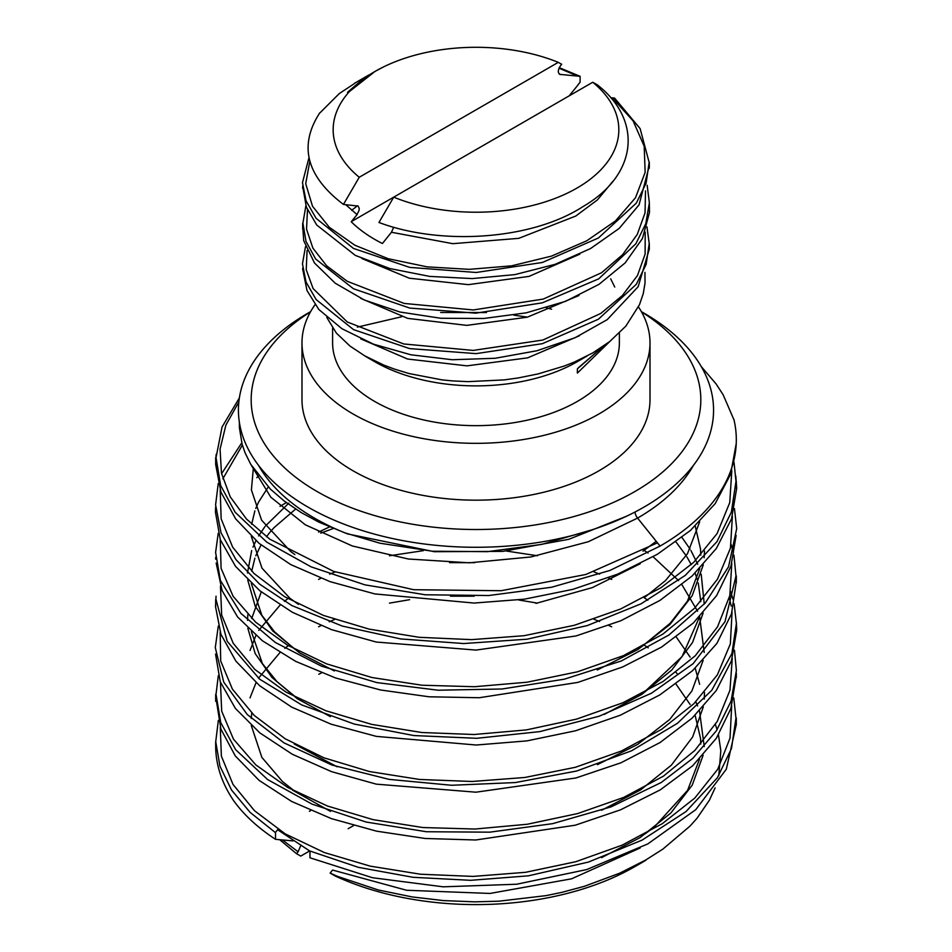 <?xml version="1.0" encoding="UTF-8"?>
<svg xmlns="http://www.w3.org/2000/svg" width="952" height="952" viewBox="0 0 952 952"><rect width="100%" height="100%" fill="white"/><g stroke="black" fill="none" stroke-linecap="round" stroke-linejoin="round"><path stroke-width="1.43" d="M733.754 697.816L735.967 718.106L731.481 748.522L717.403 777.76L686.059 811.532L642.064 840.128L588.479 862.048L528.372 875.828L470.669 880.314L413.025 877.304L358.357 867.332L309.59 850.898L277.603 829.716M309.959 851.064L309.959 857.788L372.458 877.72L443.204 886.824L516.698 884.229L586.67 869.581L647.788 843.924L695.757 809.664L726.317 769.216L736.146 725.234M474.858 562.68L449.522 562.644M320.693 533.144L333.212 528.527M734.456 650.216L736.384 670.529L731.065 701.172L716.392 730.791L692.913 758.268L661.223 782.496L611.065 806.868L552.648 823.658L489.816 832.167L426.389 831.739L366.08 822.028L312.101 804.142L267.583 779.533L235.632 749.664L220.757 722.639L216.021 694.341L218.305 675.682M216.104 698.958L220.923 729.137L235.287 755.936L259.099 780.378L291.705 801.489L331.427 818.625L376.528 831.155L425.235 838.486L475.81 839.985L575.305 825.194L620.537 809.831L660.283 789.851L692.687 765.765L716.356 738.264L730.898 708.466L736.027 677.562M730.648 591.549L733.04 599.403M734.099 603.746L736.396 623.441L731.886 653.584L711.787 690.248L677.538 723.234L631.664 750.747L576.698 771.013L515.413 782.556L451.545 785.269L389.082 779.367L332.022 765.063L284.005 742.881L247.27 714.547L223.732 682.108L215.283 647.598L218.294 626.095M215.557 654.095L220.281 681.846L235.382 708.419L259.813 732.861L292.3 754.246L331.546 771.656L376.278 784.15L475.952 792.195L575.924 777.974L620.93 762.802L660.045 742.548L692.14 718.117L716.261 690.545L731.433 660.89L736.717 630.188L736.384 622.394M731.219 544.639L733.433 552.743M733.933 555.064L735.979 575.924L724.996 621.692L693.175 663.651L651.501 693.199L599.189 716.213L539.772 731.624L476.773 738.3L413.727 735.539L354.168 724.044L301.641 704.896L259.67 679.192L227.207 641.327L216.009 599.51M280.019 506.333L286.338 502.62M216.044 596.166L215.509 606.531L220.947 634.353L235.906 661.152L259.729 685.785L291.728 707.146L331.141 724.198L376.361 736.384L476.238 745.023L526.932 740.882L575.508 730.791L620.311 715.214L659.807 694.924L692.497 670.743L716.856 643.457L731.481 613.873L736.063 583.064L735.92 578.661M734.456 508.594L736.705 528.55L728.566 566.737L705.361 602.89L668.97 634.984L621.263 660.986L564.369 679.181L501.99 688.998L438.11 690.212L376.73 682.572L321.562 666.198L275.425 642.541L240.856 613.374L220.4 580.482L215.604 552.41L218.222 533.322M216.163 563.048L222.137 590.668L237.572 616.956L262.419 640.791L295.644 661.354L335.592 677.979L380.622 689.998L429.066 696.793L479.284 697.733L577.852 682.406L622.501 667.019L661.604 647.062L693.33 623.001L716.594 595.619L730.981 566.059L736.134 535.44M734.004 462.184L735.979 481.355L731.362 512.128L716.951 541.676L685.321 575.353L641.077 603.806L587.313 625.571L527.122 639.197L463.719 643.54L400.816 638.947L342.256 626.059L291.859 605.555L259.741 584.231L235.917 559.574L221.007 532.727L215.592 504.846L218.246 483.485M221.566 473.739L241.749 442.858M215.664 507.023L215.426 512.033L220.328 539.748L235.525 566.345L259.92 590.823L292.3 612.243L331.474 629.629L376.254 642.041L476.048 650.085L575.972 635.972L620.859 620.728L659.95 600.414L692.128 575.984L716.356 548.447L731.553 518.84L736.693 488.162L735.801 476M646.955 226.921L649.216 243.593L646.146 264.37L636.293 284.327L598.368 319.241L542.354 343.684L476.131 353.632L409.598 348.587L353.478 329.594L316.112 299.523L306.032 282.03L302.462 263.835L305.497 246.675M302.974 270.57L307.008 290.586L318.825 309.495L341.947 328.726L373.398 344.136L410.907 354.787L452.248 359.737L495.111 358.285L536.964 350.741L575.198 337.674L607.233 319.634L638.161 286.707L649.228 249.353L649.193 246.247M647.146 185.224L649.371 202.812L645.801 223.613L635.9 243.724L598.713 278.841L542.283 302.843L475.833 313.16L409.741 308.067L353.454 288.753L315.636 258.992L306.032 241.487L302.914 223.173L305.878 205.799M302.676 225.636L303.712 240.654L314.493 263.002L335.223 283.208L364.271 299.987L400.03 312.03L440.681 318.254L483.664 318.492L526.194 312.839L565.488 301.356L599.01 284.339L625.131 262.93L642.422 238.535L649.478 212.522L649.347 203.883M733.885 419.356A260.312 150.297 180 0 1 736.312 439.8A260.312 150.297 180 0 1 660.069 546.079L637.566 518.09A7.366 4.248 60 0 1 634.996 512.021M701.303 366.615L716.059 383.882L723.103 394.675L733.766 419.368M626.226 516.365L568.82 539.296L502.787 551.375L434.255 551.696L347.563 533.917L318.896 522.148L301.213 512.569L284.029 500.883L270.416 489.126L250.757 464.338L245.021 452.688L242.117 444.203L239.404 427.745L239.368 422.307M308.008 313.137L310.614 311.625L308.008 313.125A237.572 137.159 0 0 0 308.008 313.137A237.572 137.159 0 0 0 308.008 507.107A237.572 137.159 0 0 0 643.98 507.107A237.572 137.159 0 0 0 643.98 313.137L641.362 311.625M277.77 829.561L275.509 832.369L275.509 839.319L293.026 840.902M275.271 832.476L250.114 812.389L231.538 790.041L219.96 766.205L215.735 741.644L218.353 720.366M660.069 546.079L609.839 570.486L551.625 587.241L488.757 595.524L425.187 594.774L364.89 584.849L311.09 566.845L266.834 542.176L235.18 512.283L220.674 485.568L216.044 457.603L222.054 427.008L239.368 397.912M234.18 801.417C244.331 815.293 258.111 827.919 275.509 839.319M321.538 672.874L318.777 674.254M282.399 839.938L298.107 851.778L296.548 853.706L279.65 839.688M300.701 845.673L298.107 851.778M216.14 454.378L215.652 464.421L220.947 492.136L235.608 518.816L259.075 543.354L290.812 564.619L330.011 581.624L374.909 593.941L474.084 603.056L524.457 599.165L572.83 589.359L617.622 574.163L657.297 554.326L690.331 530.55L715.214 503.584L730.624 474.215L736.229 443.572M715.392 724.508L717.094 729.72M718.486 734.968L720.807 750.64L718.796 775.642M715.107 787.863L709.442 800.132L697.043 818.244L690.129 825.991L662.925 849.065L645.753 859.989L619.681 873.186L584.445 886.288L561.954 892.333L546.174 895.618L498.836 901.199L474.667 901.841L443.501 900.592L412.145 896.927L378.194 889.953L337.758 876.471L330.13 873.091L332.569 870.057L406.611 890.263L490.042 893.44L571.569 878.815L640.172 847.97M310.483 311.863A224.815 129.793 0 0 0 319.265 492.767A224.815 129.793 0 0 0 632.723 492.767A224.815 129.793 0 0 0 641.505 311.863M310.685 810.557L309.376 811.318M309.662 850.933L300.737 856.086L296.548 853.706M353.608 825.562L348.146 828.716M215.676 741.727L215.676 745.809A260.312 150.297 0 0 0 234.156 801.429M610.827 97.77L614.552 98.044L640.125 128.615L649.145 162.411L646.099 183.165L636.341 203.109L598.415 237.988L542.354 262.478L476.178 272.486L409.657 267.381L353.454 248.424L316.123 218.341L306.068 200.836L302.474 182.641L309.031 157.461M559.264 67.651L580.101 76.327L559.776 74.363M354.68 83.407L339.245 93.605L320.039 112.776M577.852 85.014L580.101 82.253L580.101 76.327M302.629 186.08L306.377 207.12L316.707 225.005L355.322 255.398L389.761 268.524L429.626 276.401L472.216 278.579L514.889 274.616L555.052 264.347L590.526 248.567L619.216 228.385L639.054 204.858L649.05 166.802M378.955 222.482C440.312 245.628 531.549 240.285 583.421 206.31C637.447 174.751 643.088 120.63 597.32 84.823L592.739 82.253L393.712 197.159L378.955 222.482M569.082 95.938L578.031 84.942M319.812 112.788C298.452 145.62 306.33 176.168 343.434 204.43L358.142 206.072L359.237 208.428L359.047 210.487L357 214.545L345.647 204.632M382.502 243.403L391.45 232.264L393.664 227.242M609.946 341.363L577.376 373.077L577.376 368.852L603.52 346.135M383.477 66.938L375.005 71.448L347.944 92.701L362.974 78.778L369.055 75.018M559.145 73.923L560.538 74.565C557.574 73.304 557.574 70.341 560.538 65.676L561.692 64.272L558.277 62.356A142.824 82.455 0 0 0 375.005 71.448A142.824 82.455 0 0 0 359.249 177.262L558.277 62.356M357.119 214.557L351.228 221.768C359.594 230.003 369.959 237.25 382.347 243.486M644.944 272.391L645.028 283.053L643.266 293.656L639.458 304.723L625.845 326.131L609.72 341.542L592.929 352.835L574.508 361.974L564.298 366.02L538.118 373.91L518.245 377.944L504.203 379.896L468.11 381.645L452.617 380.919L441.918 379.86L408.979 373.529L394.295 369.043L383.977 365.163L364.854 355.917L349.967 346.052L336.377 333.105L326.762 317.421M364.818 355.977L374.6 361.629A143.383 82.776 0 0 0 577.388 361.629L586.979 356.084M343.434 204.43L359.249 177.262M351.371 221.602L393.7 197.159A142.824 82.455 0 0 0 576.983 188.068A142.824 82.455 0 0 0 592.739 82.253M330.13 873.091L335.187 875.983A224.815 129.793 0 0 0 634.972 866.57L645.908 860.263M315.005 304.747A174.014 100.46 0 0 0 301.986 342.875L301.986 399.709A174.014 100.46 0 0 0 475.988 500.169A174.014 100.46 0 0 0 650.002 399.709L650.002 342.875A174.014 100.46 0 0 0 638.459 306.901M551.589 309.221A174.014 100.46 0 0 0 546.4 307.829M301.986 342.875A174.014 100.46 0 0 0 475.988 443.334A174.014 100.46 0 0 0 650.002 342.875M332.605 328.142L332.605 342.875A143.383 82.776 0 0 0 475.988 425.651A143.383 82.776 0 0 0 619.371 342.875L619.371 333.057M347.563 533.917A228.504 131.923 180 0 1 314.422 518.09A228.504 131.923 180 0 1 258.563 465.385M693.413 465.385A228.504 131.923 180 0 1 637.566 518.09L588.312 541.724L530.871 556.968L469.372 562.81L408.384 559.014L352.323 545.972L305.354 524.814L270.832 497.23L251.387 465.397M535.964 603.389L592.287 587.622L640.268 563.727M601.509 857.669L640.161 837.558L670.851 813.008L692.223 785.15L703.123 755.233M704.23 746.582L699.494 710.906M697.626 705.991L695.805 701.838M677.55 674.159L676.039 672.433M648.229 647.86L644.48 645.254M611.684 626.797L608.875 625.512M599.605 621.501L593.941 619.252M537.368 603.116L518.543 599.95M474.179 596.166L450.474 596.19M409.634 599.689L389.475 603.128M334.652 619.454L329.19 621.775M320.907 625.631L318.587 626.785M288.301 645.634L284.85 648.383M279.9 652.632L258.48 678.229M256.04 682.643L250.019 697.899M292.561 790.16L330.511 811.39M601.628 810.271L640.529 789.946L671.362 765.17L692.628 737.015L703.326 706.824M704.254 699.125L704.492 692.449M647.824 600.248L644.064 597.63M611.708 579.435L608.304 577.876M599.653 574.163L593.953 571.89M537.416 555.754L506.357 551.029M423.378 550.649L389.487 555.754M335.092 571.914L329.654 574.211M320.848 578.292L318.539 579.435M287.861 598.63L284.422 601.39M280.09 605.127L258.765 630.367M255.874 635.555L250.031 650.478M294.311 744.059L337.127 766.788M597.439 764.646L637.638 744.416L669.684 719.486L691.878 691.009L703.159 660.331M704.206 652.453L699.649 616.729M697.578 611.22L681.953 584.742M678.597 580.613L653.12 556.777M648.05 553.053L644.444 550.553M329.463 526.956L318.563 532.085M247.841 614.659L247.508 620.335M247.841 628.26L255.184 653.584L271.951 677.443L297.393 698.804L330.415 716.642M604.199 714.452L641.874 694.353L671.779 670.006L692.556 642.481L703.147 612.981M704.254 604.139L701.196 574.223M697.768 564.298L690.926 550.542M690.081 549.125L681.977 537.452M288.789 503.168L265.43 525.992M264.763 526.861L258.611 535.952M255.969 540.712L252.994 547.126M251.673 550.577L247.484 572.997M247.734 579.982L255.195 606.21L272.688 630.902L299.511 652.822L334.33 670.946M597.273 669.97L637.816 649.609L669.982 624.452L692.211 595.702L703.302 564.774M704.183 557.705L704.48 550.97M527.408 317.159L513.783 315.136M486.424 312.53L440.681 312.482M401.696 316.742L357.357 327.119M220.281 727.221L221.376 756.15L233.002 784.412L254.505 810.735L285.195 833.857L324.346 852.552L370.221 866.141L420.558 874.233L473.108 876.411L525.611 872.306L575.865 861.691L622.001 845.209L662.223 823.73L694.734 798.121L717.748 769.24L730.029 738.097L731.672 705.991M220.447 682.287L221.685 711.156L233.454 739.133L255.838 764.908L287.754 787.482L327.417 805.999L373.041 819.636L422.831 827.538L474.953 829.037L527.277 824.253L577.59 813.579L623.715 797.419L663.425 776.154L694.901 750.402L717.296 721.342L729.97 690.236L732.266 658.379M220.174 632.199L220.697 661.009L232.419 689.153L254.255 715.464L285.124 738.74L323.882 757.792L369.34 771.525L419.546 779.462L472.168 781.485L524.885 777.475L575.365 767.288L621.406 751.009L661.402 729.47L693.877 703.742L717.356 674.873L730.351 643.885L732.064 611.922M731.196 606.055L729.327 597.678M220.459 586.039L221.661 615.016L233.192 643.254L254.803 669.423L286.159 692.199L325.81 710.739L371.72 724.389L421.819 732.516L474.048 734.516L526.349 729.91L576.662 719.093L622.941 702.731L663.139 681.43L695.198 655.833L717.558 626.785L729.827 595.547L731.791 563.465M258.635 475.976L256.778 477.654M220.257 539.57L221.09 568.38L233.109 596.297L255.683 622.215L287.349 645.087L326.619 663.877L372.042 677.55L422.022 685.226L474.465 686.725L527.063 682.215L577.495 671.803L623.453 655.642L662.913 634.08L694.627 608.185L717.499 579.137L730.446 548.126L732.385 516.317M242.367 445.096L222.839 478.832M220.198 490.006L221.15 518.864L232.633 547.114L253.994 573.485L284.541 596.666L323.502 615.444L369.15 629.129L419.285 637.316L471.668 639.637L524.064 635.698L574.318 625.286L620.549 609.018L660.95 587.741L693.722 562.323L717.07 533.608L729.756 502.585L731.814 470.55M238.833 402.03L225.898 425.08L220.067 449.094L221.471 473.275L230.241 496.849L246.485 519.042L269.809 539.189L333.7 571.426L413.668 589.704L501.168 590.716L585.766 574.496L657.463 542.842M612.314 97.877L633.104 120.88L644.195 146.215L645.147 172.348L635.508 197.73L615.48 220.923L586.801 240.761L551.494 256.112L511.545 265.846L469.217 269.345L427.186 266.869L388.178 258.718L354.882 245.235L329.285 227.266L312.518 206.263L305.711 183.688L309.864 160.983M645.504 190.888L645.039 212.891L637.233 234.478L622.548 254.743L601.497 272.772L543.283 299.059L473.334 309.959L404.207 303.438L347.242 281.292L326.619 265.786L312.899 248.139L306.544 229.158L307.484 209.797M645.206 232.109L645.111 254.125L637.459 275.568L622.334 295.572L600.771 313.446L542.866 340.031L473.192 350.419L403.707 343.958L347.266 321.978L313.113 288.587L306.235 269.702L307.068 250.507M559.002 68.223L577.852 76.124M612.814 181.392L597.439 199.884L575.77 216.044L518.745 238.345L452.819 243.676L391.45 232.264M579.839 254.136L528.991 276.401L468.336 284.648L409.312 278.21L361.915 258.539M578.971 295.513L527.277 317.195L466.813 325.37L407.742 318.385L360.796 298.392M351.669 210.321L357.488 205.751M579.34 335.794L527.658 357.845L466.968 365.854L407.551 359.023L360.737 338.852M347.528 92.32L354.656 86.144M736.312 724.984L736.312 718.046M736.312 677.634L736.312 673.076M215.676 701.315L215.676 694.365M736.312 630.26L736.312 629.141M736.312 582.91L736.312 575.96M215.676 606.591L215.676 599.641M215.676 559.229L215.676 557.277M736.312 488.186L736.312 481.248M215.676 511.867L215.676 507.392M649.312 249.424L649.312 243.498M302.676 269.725L302.676 268.143M649.312 208.833L649.312 205.096M302.676 229.123L302.676 223.208M592.108 529.776L541.795 544.389L487.436 551.66L432.303 551.22L379.884 543.199L344.838 532.834M656.226 541.307L642.981 551.148M294.858 554.564L290.574 551.386L261.574 520.137L251.411 489.959L253.315 468.491M699.696 521.791L687.487 553.683L665.46 580.613L644.873 597.202M298.392 604.353L289.753 598.13L262.026 568.213L251.316 536.452M251.673 524.278L254.862 510.867M255.767 508.427L258.587 502.085L268.262 486.984M695.222 526.135L700.505 548.959L700.791 555.123M699.779 568.522L687.499 601.033L670.256 623.203L641.529 646.86M295.227 649.514L274.462 631.712L261.824 615.266L251.292 583.374M251.709 571.236L254.874 558.193M255.767 555.778L261.038 544.972M266.453 536.738L269.571 532.727M270.13 532.061L274.069 527.598L295.62 509.07M675.991 541.974L686.202 555.754M686.916 556.896L691.271 564.643M695.091 573.187L697.257 579.435M698.256 582.981L700.791 601.64M699.613 616.777L682.084 656.582L643.445 692.901M296.857 698.018L276.853 681.501L262.383 663.556L251.376 631.604M251.721 618.526L261.264 591.906M676.348 637.102L690.117 657.106M695.222 668.244L699.625 684.286M295.132 791.54L282.482 781.544L261.86 757.375L251.292 725.543M251.245 718.427L251.756 713.06M676.003 684.083L690.105 704.456M695.115 715.297L700.505 738.324L700.791 744.059M699.589 759.006L687.618 790.303L654.226 827.074L644.909 834M610.696 278.841L614.754 287.052M603.378 346.242L578.197 367.912M649.312 168.242L649.312 162.316M302.676 188.532L302.676 186.687M368.995 74.922L354.37 83.359M736.312 440.835L736.312 439.8M215.676 464.505L215.676 457.567"/></g></svg>
